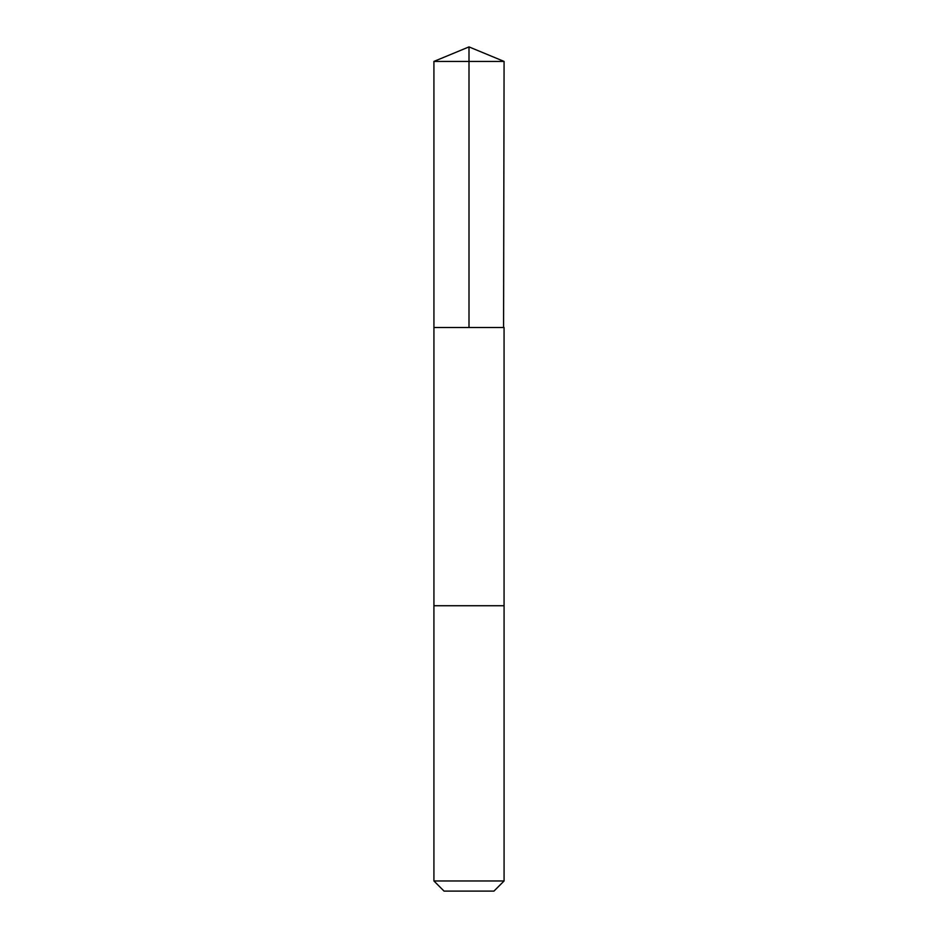 <?xml version="1.0" encoding="UTF-8"?>
<svg xmlns="http://www.w3.org/2000/svg" width="938" height="938" viewBox="0 0 938 938"><rect width="100%" height="100%" fill="white"/><g stroke="black" fill="none" stroke-linecap="round" stroke-linejoin="round"><path stroke-width="1.41" d="M503.577 327.503L504.081 61.427L433.919 61.427L433.931 327.503L504.069 327.503L504.069 605.737L433.931 605.737L433.931 327.503L503.577 327.503M504.081 605.737L433.919 605.737L433.919 880.97L504.081 880.97L504.081 605.737M504.081 880.97L493.951 891.1L444.049 891.1L433.919 880.97M469 327.503L469 46.9L433.919 61.427M469 46.9L504.081 61.427"/></g></svg>
